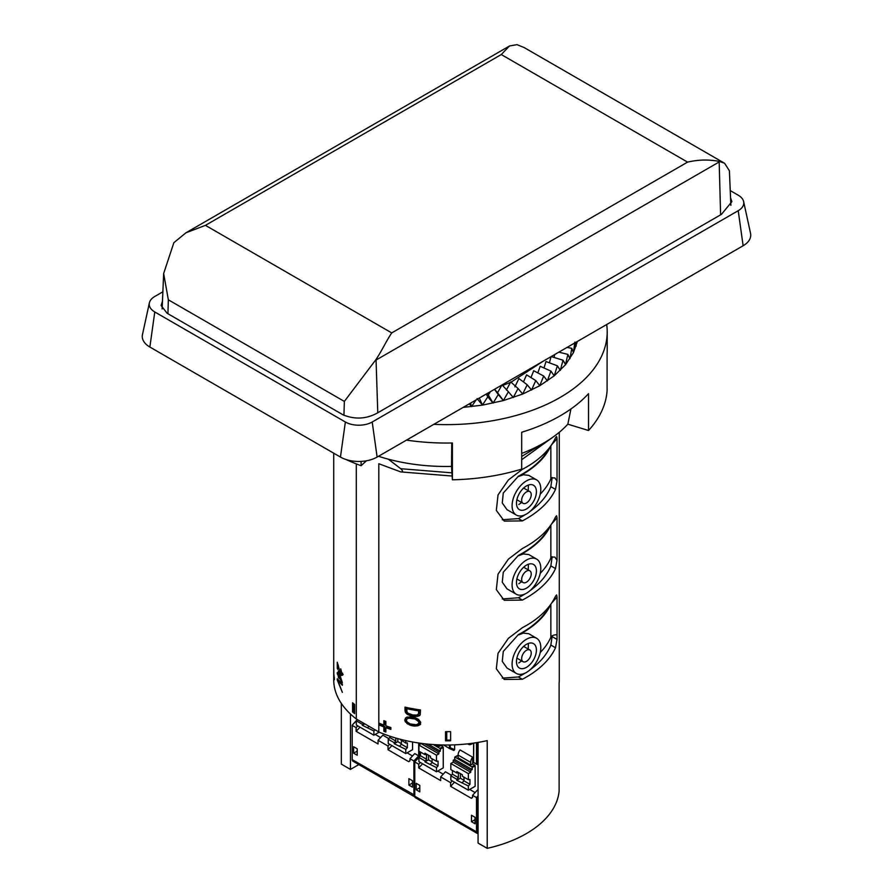 <?xml version="1.0" encoding="UTF-8"?>
<svg xmlns="http://www.w3.org/2000/svg" width="893" height="893" viewBox="0 0 893 893"><rect width="100%" height="100%" fill="white"/><g stroke="black" fill="none" stroke-linecap="round" stroke-linejoin="round"><path stroke-width="1.34" d="M516.958 44.65L523.979 47.463L724.625 163.285L719.155 161.332C711.051 160.014 701.619 158.943 687.577 162.113L501.274 54.551L509.49 45.989L516.958 44.65M730.876 205.334L729.391 170.764L724.614 163.296M376.042 359.455L344.352 401.426L168.342 299.802L163.653 273.548L173.845 242.717L185.934 232.794L205.435 225.349L391.726 332.91C386.211 341.059 382.483 349.676 376.042 359.455L377.772 412.7M719.155 161.332L720.606 214.833M168.342 299.802L167.929 313.733M526.446 571.129A6.764 3.907 -60 0 1 529.839 570.794A6.764 3.907 -60 0 1 530.866 576.219A6.764 3.907 -60 0 1 526.446 582.18A6.764 3.907 -60 0 1 523.064 582.515A6.764 3.907 -60 0 1 522.025 577.09A6.764 3.907 -60 0 1 526.446 571.129M526.446 491.943A6.764 3.907 -60 0 1 529.839 491.608A6.764 3.907 -60 0 1 530.866 497.033A6.764 3.907 -60 0 1 526.446 502.993A6.764 3.907 -60 0 1 523.064 503.328A6.764 3.907 -60 0 1 522.025 497.903A6.764 3.907 -60 0 1 526.446 491.943M526.446 650.316A6.764 3.907 -60 0 1 529.839 649.981A6.764 3.907 -60 0 1 530.866 655.406A6.764 3.907 -60 0 1 526.446 661.367A6.764 3.907 -60 0 1 523.064 661.702A6.764 3.907 -60 0 1 522.025 656.277A6.764 3.907 -60 0 1 526.446 650.316M526.446 644.333A14.098 8.137 120 0 0 517.237 656.746A14.098 8.137 120 0 0 519.402 668.042A14.098 8.137 120 0 0 526.446 667.35A14.098 8.137 120 0 0 535.655 654.926A14.098 8.137 120 0 0 533.501 643.63A14.098 8.137 120 0 0 526.446 644.333M518.777 662.919L521.668 660.887L518.777 662.919M526.446 485.959A14.098 8.137 120 0 0 517.237 498.372A14.098 8.137 120 0 0 519.402 509.669A14.098 8.137 120 0 0 526.446 508.977A14.098 8.137 120 0 0 535.655 496.553A14.098 8.137 120 0 0 533.501 485.256A14.098 8.137 120 0 0 526.446 485.959M518.777 504.545L521.668 502.513L518.777 504.545M526.446 565.146A14.098 8.137 120 0 0 517.237 577.559A14.098 8.137 120 0 0 519.402 588.855A14.098 8.137 120 0 0 526.446 588.163A14.098 8.137 120 0 0 535.655 575.739A14.098 8.137 120 0 0 533.501 564.443A14.098 8.137 120 0 0 526.446 565.146M518.777 583.732L521.668 581.7L518.777 583.732M526.446 672.418A20.293 11.721 120 0 0 539.707 654.524A20.293 11.721 120 0 0 536.604 638.261A20.293 11.721 120 0 0 526.446 639.265A20.293 11.721 120 0 0 513.185 657.148A20.293 11.721 120 0 0 516.299 673.422A20.293 11.721 120 0 0 526.446 672.418M550.735 604.394A107.696 62.175 180 0 1 518.777 634.834L523.32 633.137L528.756 633.729L536.604 638.261M526.446 593.231A20.293 11.721 120 0 0 539.707 575.338A20.293 11.721 120 0 0 536.604 559.074A20.293 11.721 120 0 0 526.446 560.078A20.293 11.721 120 0 0 513.185 577.961A20.293 11.721 120 0 0 516.299 594.236A20.293 11.721 120 0 0 526.446 593.231M550.735 525.207A107.696 62.175 180 0 1 518.777 555.647L523.32 553.95L528.756 554.542L536.604 559.074M526.446 514.044A20.293 11.721 120 0 0 539.707 496.151A20.293 11.721 120 0 0 536.604 479.887A20.293 11.721 120 0 0 526.446 480.892A20.293 11.721 120 0 0 513.185 498.774A20.293 11.721 120 0 0 516.299 515.049A20.293 11.721 120 0 0 526.446 514.044M550.735 446.02A107.696 62.175 180 0 1 518.777 476.46L523.32 474.763L528.756 475.355L536.604 479.887M478.068 742.407L478.068 843.07L487.21 848.35L487.21 740.621A112.775 65.111 180 0 1 378.811 731.97L356.307 718.988L356.307 463.88M341.327 703.405L341.327 764.129L350.469 769.409L358.819 764.587M356.307 718.988A112.775 65.111 180 0 1 333.725 679.897L333.725 672.942A112.775 65.111 0 0 0 333.736 673.534L333.815 673.489M337.275 679.997L337.275 678.758L342.354 684.005L342.354 685.299L337.744 680.399L342.354 692.354L337.275 679.997L337.922 679.618M337.777 664.883L337.777 669.37A112.775 65.111 0 0 1 337.275 668.277L337.275 662.238L340.099 672.094L341.416 674.349L341.773 673.702L340.724 668.835L342.309 675.063L341.439 675.488L340.01 673.143L338.112 664.693M338.324 675.956L338.324 677.195A112.775 65.111 0 0 0 338.849 678.2L338.849 676.961A112.775 65.111 0 0 0 342.354 682.542L338.849 671.893A112.775 65.111 180 0 1 338.324 670.889L338.324 674.829A112.775 65.111 180 0 1 337.275 672.63L337.275 673.757A112.775 65.111 0 0 0 338.324 675.956L338.905 675.61M333.736 673.534L333.736 677.899A112.775 65.111 0 0 0 333.815 679.796L333.815 675.432A112.775 65.111 0 0 0 334.35 679.74L334.35 677.921A112.775 65.111 180 0 1 333.815 673.601L333.815 669.237A112.775 65.111 180 0 1 333.736 667.339L333.736 671.703A112.775 65.111 0 0 0 333.725 672.942M333.815 671.659L333.736 671.703A112.775 65.111 180 0 1 333.725 671.112L333.725 453.197M354.621 713.652L354.621 704.51A112.775 65.111 180 0 1 352.579 702.791L352.579 711.944A112.775 65.111 0 0 0 354.621 713.652M419.889 715.36L415.189 715.929L409.128 714.277L406.46 711.967L405.947 707.345M419.464 710.337A112.775 65.111 180 0 1 407.688 708.194L406.806 708.696A112.775 65.111 180 0 0 418.583 710.839L419.464 710.337L419.275 713.607L416.752 715.081L412.689 714.958L407.911 713.161L406.996 711.967L406.806 708.696M559.275 432.301L559.275 679.897A112.775 65.111 180 0 1 559.118 683.279L559.118 791.008A112.775 65.111 0 0 1 487.21 848.35M516.299 515.049L507.034 509.691L502.268 503.005L503.284 493.036L518.386 476.237A107.138 61.851 0 0 0 549.083 448.208M516.299 594.236L507.034 588.878L502.268 582.191L503.284 572.223L518.386 555.424A107.138 61.851 0 0 0 549.083 527.395M516.299 673.422L507.034 668.064L502.268 661.378L503.284 651.41L518.386 634.61A107.138 61.851 0 0 0 549.083 606.581M388.276 459.158L400.745 468.713C403.134 471.102 403.134 472.174 400.745 471.906L378.811 463.735L378.811 731.97M543.536 360.995L511.019 382.193M510.439 382.438L502.614 385.475M501.475 385.865L499.031 386.691M452.159 476.036L400.745 471.906M502.279 678.144L518.386 676.961A107.138 61.851 0 0 0 525.162 673.088M522.372 679.272L504.244 679.473L496.329 668.79L498.026 653.33L508.374 638.339L522.372 627.701A112.775 65.111 0 0 0 555.513 596.2L556.618 594.928L557.031 597.071L557.031 639.421L555.513 647.76A112.775 65.111 180 0 1 522.372 679.272L518.386 676.961M529.984 669.862A107.138 61.851 0 0 0 550.858 645.07L552.187 635.838M540.232 652.515A107.696 62.175 0 0 0 550.858 637.245A5.637 3.259 180 0 1 557.031 634.823M551.584 603.132L557.031 597.071M522.372 469.327A112.775 65.111 0 0 0 555.513 437.827L556.618 436.554L557.031 438.697L557.031 481.048L555.513 489.386A112.775 65.111 180 0 1 522.372 520.898L504.244 521.099L496.329 510.416L498.026 494.956L508.374 479.965L522.372 469.327M502.279 519.771L518.386 518.587A107.138 61.851 0 0 0 525.162 514.714M529.984 511.488A107.138 61.851 0 0 0 550.858 486.696L552.164 477.543M540.232 494.142A107.696 62.175 0 0 0 550.858 478.871A5.637 3.259 180 0 1 551.584 477.911L554.843 477.889L557.031 481.048M551.584 444.759L557.031 438.697M522.372 548.514A112.775 65.111 0 0 0 555.513 517.014L556.618 515.741L557.031 517.884L557.031 560.235L555.513 568.573A112.775 65.111 180 0 1 522.372 600.085L504.244 600.286L496.329 589.603L498.026 574.143L508.374 559.152L522.372 548.514M502.279 598.957L518.386 597.774A107.138 61.851 0 0 0 525.162 593.901M529.984 590.675A107.138 61.851 0 0 0 550.858 565.883L552.164 556.73M540.232 573.328A107.696 62.175 0 0 0 550.858 558.058A5.637 3.259 180 0 1 551.584 557.098L554.843 557.065L557.031 560.235M551.584 523.945L557.031 517.884M418.404 725.596L414.274 726.076L410.713 725.417L405.344 721.857L406.215 721.354L411.606 724.904L415.178 725.551L419.33 725.06L418.404 725.596L420.436 723.989L420.67 722.214L418.415 719.311L415.747 717.983L410.713 716.867L406.918 717.202L405.31 718.218L406.181 717.715L406.215 721.354M405.344 721.857L404.775 719.892L406.248 717.492M407.119 716.99L406.181 717.715M419.33 725.06L420.581 724.39M407.074 718.832L410.758 717.559L417.277 719.01L419.822 722.013L419.13 723.419L416.317 724.736L409.898 723.888L407.096 722.013L406.415 720.249L407.074 718.832L408.849 718.151L415.156 719.044L418.694 721.644L418.739 723.285L417.198 724.513M418.158 719.512L417.232 720.048M419.051 720.26L418.125 720.796M419.822 722.013L418.895 722.549M419.665 722.75L418.739 723.285M350.469 714.032L350.469 769.409M419.197 715.784L420.235 714.701L420.447 709.935A112.775 65.111 180 0 1 405.009 707.133L405.009 710.415L405.947 709.879M419.431 715.639L415.312 716.532L410.892 715.851L407.096 714.188L405.522 712.514L406.46 711.967M405.522 712.514L405.009 710.415M415.312 716.532L416.25 715.996M419.464 712.257L418.583 712.759L418.583 710.839M418.583 712.759L418.404 714.11L416.752 715.081M338.324 674.829L338.905 674.494M338.324 677.195L339.251 676.436M341.26 679.729L341.26 679.729A112.775 65.111 0 0 1 338.905 675.811L339.15 672.82M341.26 679.707L338.905 672.954M341.416 674.349L342.644 673.199M341.773 673.702L342.332 673.378M340.657 674.516L341.271 674.17M342.611 675.231L341.472 674.048M341.394 673.769L343.191 674.494M383.845 725.06A112.775 65.111 180 0 1 379.145 723.14L379.145 724.971A112.775 65.111 0 0 0 383.845 726.891L383.845 731.255A112.775 65.111 0 0 0 385.876 732.014L385.876 727.65A112.775 65.111 0 0 0 390.877 729.391L390.877 727.561A112.775 65.111 180 0 1 385.876 725.819L385.876 721.455A112.775 65.111 180 0 1 383.845 720.696L383.845 725.06L384.66 724.591L384.66 721.008M379.145 724.971L379.96 723.497M383.845 731.255L384.66 730.775L384.66 726.411L383.845 726.891M379.96 724.502A112.775 65.111 0 0 0 384.66 726.411M384.66 730.775A112.775 65.111 0 0 0 385.876 731.244M385.876 727.65L386.691 727.181A112.775 65.111 0 0 0 390.877 728.655M337.744 680.399L338.302 680.075M337.911 680.656L338.503 680.321M445.551 740.822A112.775 65.111 0 0 0 450.63 740.777L450.63 731.635A112.775 65.111 180 0 1 445.551 731.68L445.551 740.822L446.734 740.141L446.734 731.68M446.734 740.141A112.775 65.111 0 0 0 450.63 740.118M352.579 711.944L353.382 711.475L353.382 703.483M353.382 711.475A112.775 65.111 0 0 0 354.621 712.525M528.41 564.231L528.221 569.857L528.41 564.231M528.41 485.044L528.221 490.67L528.41 485.044M528.41 643.418L528.221 649.044L528.41 643.418M162.872 291.81L154.779 296.476A18.976 10.962 0 0 0 149.377 302.861A18.976 10.962 0 0 0 154.779 311.97L345.368 421.998A18.976 10.962 0 0 0 372.202 421.998L738.221 210.692A18.976 10.962 0 0 0 743.623 201.572A18.976 10.962 0 0 0 738.221 195.187L730.251 190.589M149.377 302.861L142.467 334.585A25.942 14.98 0 0 0 149.868 347.042L340.445 457.071A25.942 14.98 0 0 0 377.125 457.071L743.132 245.754A25.942 14.98 0 0 0 750.533 233.296L743.623 201.572M162.47 301.242L161.108 305.506L167.114 313.264L343.124 414.877C355.425 419.833 367.235 418.973 378.554 412.32L721.444 214.353L731.892 201.662L730.552 197.777M433.819 424.342A160.695 92.783 0 0 0 607.195 331.85A160.695 92.783 0 0 0 606.693 324.527M332.33 452.383A160.695 92.783 0 0 0 332.866 452.695A160.695 92.783 0 0 0 333.402 453.008M346.149 459.56A160.695 92.783 0 0 0 361.096 465.688L366.42 460.799M361.096 461.402L361.096 465.688M607.195 331.85L607.195 350.268A160.695 92.783 180 0 1 607.095 353.673L607.095 390.498A160.695 92.783 0 0 1 588.52 430.504L588.52 393.668A160.695 92.783 180 0 1 521.691 432.257L521.691 469.093A160.695 92.783 0 0 1 452.394 479.809L452.394 442.984A160.695 92.783 180 0 1 406.482 440.115M577.347 341.472L573.462 352.579L565.57 364.668L554.24 375.808L539.83 385.698L522.718 394.025L503.429 400.566L482.488 405.132L463.166 407.398M588.52 430.504L567.848 424.186A137.957 79.656 180 0 1 521.691 453.41M452.394 479.809L451.545 466.403A137.957 79.656 180 0 1 378.498 456.278M554.709 354.543L554.051 357.457M551.048 356.653L549.407 362.826M477.029 398.591L482.454 405.087L487.812 396.827L493.092 403.067L498.283 394.539L503.395 400.533L508.396 391.759L513.285 397.497L518.052 388.488L522.695 393.992L527.194 384.749L531.547 390.04L535.755 380.585L539.796 385.664L543.681 376.009L547.376 380.898L550.892 371.064L554.24 375.808L557.366 365.784L545.991 361.553L543.993 367.983M550.892 371.064L540.187 366.286L537.832 372.917M543.681 376.009L533.713 370.729L530.978 377.572M535.755 380.585L526.602 374.826L523.443 381.947M527.194 384.749L518.922 378.565L514.881 386.859M518.052 388.488L510.718 381.914L506.431 390.007M502.045 384.861L497.557 392.73L494.588 389.259M490.346 391.703L488.315 395.007L487.098 393.579M469.316 403.848L471.593 406.628M470.511 403.156L471.56 406.583L476.125 399.908M479.318 398.066L482.488 405.132M488.315 395.007L493.126 403.111M487.812 396.827L486.238 394.081M497.557 392.73L503.429 400.566M498.283 394.539L494.443 389.337M508.396 391.759L502.1 384.916M557.366 365.784L560.313 370.383L563.025 360.214L565.57 364.668M563.025 360.214L551.182 356.575M565.548 364.634L567.859 354.376L569.957 358.718L571.81 348.326L573.462 352.579L574.858 342.097L576.052 346.283L576.42 342.008M567.859 354.376L558.851 352.155M571.81 348.326L567.055 347.422M451.758 442.995L451.545 466.403M570.928 408.972L567.848 424.186M424.912 760.881L418.929 757.42L418.929 761.662L436.476 771.786L436.476 767.556L424.912 761.885L426.508 759.217L426.508 754.429L424.912 754.618L418.929 751.158L418.929 745.086L421.317 743.367M436.476 771.786L443.252 767.868L443.252 747.385L440.305 749.093L439.903 748.401L442.85 746.693L440.774 744.929M442.85 746.693L443.252 747.385M478.068 790.606L477.342 790.182L472.553 795.317L472.553 797.494L471.359 798.309L450.63 786.342L450.63 782.659L440.662 776.899L440.662 780.582L418.728 767.924L418.728 764.241L414.787 761.963L414.787 796.21A3.382 1.953 120 0 0 415.479 797.762L477.208 833.392A3.382 1.953 -60 0 1 476.505 831.852L476.505 797.594L472.553 795.317M468.847 743.713A5.079 2.925 120 0 0 471.872 743.891L472.676 743.233M449.279 748.401L453.811 750.444L454.615 749.673L454.615 744.84M453.811 750.444L454.615 749.673L450.228 747.698L450.228 744.974M419.565 743.121L419.565 744.717M419.565 751.526L419.565 756.762M443.207 774.164L437.782 771.027M451.423 775.224L445.44 771.775L440.662 776.899M475.109 792.582L469.685 789.445M458.087 755.076A5.637 3.259 120 0 1 460.074 749.941L472.676 757.208L472.676 763.917L470.678 765.067L458.087 757.789L458.087 755.076L470.678 762.354L470.678 765.067M457.607 755.668L455.05 757.141L471.794 766.819L474.752 765.111L472.676 763.917M474.752 765.111L475.143 765.803L472.196 767.5L471.794 766.819M460.397 773.628L460.397 778.227L456.803 780.303L456.803 779.288L450.831 775.838L450.831 780.069L468.367 790.205L475.143 786.286L475.143 765.803M468.367 790.205L468.367 785.963L456.803 780.303M416.216 789.792L419.81 791.857L419.81 785.416L416.216 783.34L416.216 789.792L419.81 787.715M475.065 823.759L475.065 817.318L471.482 815.242L471.482 821.694L475.065 823.759M472.553 797.494L471.359 798.309L472.553 797.025M478.068 797.773L476.505 797.594L478.068 795.92M452.26 780.906L450.63 782.659M418.929 757.521L414.787 761.707L419.565 756.583M420.369 762.488L418.728 764.241M476.605 764.196L473.591 762.455L476.505 763.95L476.505 742.663M449.034 748.088L450.228 747.698L449.168 748.356L443.665 744.985M478.068 833.549L477.867 833.56A3.382 1.953 -60 0 1 477.208 833.392M449.168 748.356L453.878 750.477M478.068 764.855L476.572 764.14L478.068 763.95M477.777 742.451L477.777 763.828M477.777 798.085L477.777 831.852A2.478 1.429 120 0 0 478.068 832.789M422.601 763.772L418.728 767.924M454.492 782.19L450.63 786.342M468.367 785.963L469.964 784.311L469.964 779.522L468.367 779.701L468.367 773.628L470.756 772.244L470.756 770.402L472.196 769.576L472.196 767.5M468.367 773.628L450.831 763.504L453.22 762.12L453.22 760.278L454.649 759.452L454.771 757.119L457.718 755.411M450.831 775.838L452.416 774.186L452.416 770.503M450.831 763.504L450.831 769.576L456.803 773.025L456.803 771.552L462.384 774.778L462.384 776.251L468.367 779.701M456.803 779.288L458.399 777.636L458.399 772.847L456.803 773.025M463.98 777.178L463.98 780.862L462.384 782.514M460.397 778.227L463.98 780.303M452.416 774.186L458.399 777.636M469.964 784.311L463.98 780.862M470.756 770.402L453.22 760.278M453.22 762.12L470.756 772.244M454.649 759.452L472.196 769.576M436.476 767.556L438.072 765.893L438.072 761.104L436.476 761.294L436.476 755.21L438.865 753.837L438.865 751.995L440.305 751.158L440.305 749.093M433.25 744.561L439.903 748.401M435.393 744.695L438.787 746.648L440.774 745.499M418.929 757.42L420.525 755.768L420.525 752.085M436.476 755.21L418.929 745.086M436.476 761.294L430.493 757.833L430.493 756.36L424.912 753.145L424.912 754.618M428.495 755.21L428.495 759.82L424.912 761.885M432.089 758.76L432.089 762.443L430.493 764.095M428.495 759.82L432.089 761.885M420.525 755.768L426.508 759.217M438.072 765.893L432.089 762.443M438.865 751.995L424.633 743.769M421.317 743.702L438.865 753.837M428.138 744.137L440.305 751.158M475.065 819.618L471.482 821.694M472.676 757.208A5.637 3.259 120 0 0 470.678 762.354M438.787 746.648L438.787 744.851M473.591 743.099L473.591 762.455L473.748 743.076M362.312 724.279L356.329 720.818L356.329 725.06L373.877 735.185L373.877 730.954L362.312 725.283L363.44 723.107M415.044 761.428L413.906 760.992L418.694 755.869L414.743 753.58L409.954 758.715L409.954 760.892L408.76 761.707L388.031 749.74L388.031 746.057L378.063 740.297L378.063 743.981L356.128 731.322L356.128 727.639L352.188 725.362L352.188 759.619A3.382 1.953 120 0 0 352.891 761.16L414.609 796.802A3.382 1.953 -60 0 1 413.906 795.25L413.906 760.992L409.954 758.715M419.565 756.204L418.694 755.869L418.694 742.998M356.966 719.367L356.966 720.16M380.619 737.562L375.183 734.426M388.823 738.623L382.851 735.173L378.063 740.297M412.51 755.98L407.085 752.844M397.798 738.623L397.798 741.636L394.215 743.702L394.215 742.686L388.232 739.237L388.232 743.478L405.768 753.603L412.555 749.685L412.555 741.994M405.768 753.603L405.768 749.361L394.215 743.702M353.617 753.19L357.211 755.255L357.211 748.814L353.617 746.738L353.617 753.19L357.211 751.113M412.466 787.168L412.466 780.716L408.882 778.651L408.882 785.092L412.466 787.168M409.954 760.892L408.76 761.707L409.954 760.423M389.661 744.304L388.031 746.057M356.329 720.919L352.188 725.105L356.966 719.981M357.769 725.886L356.128 727.639M360.002 727.181L356.128 731.322M391.893 745.588L388.031 749.74M405.768 749.361L407.364 747.709L407.364 742.92L405.768 743.11L405.768 740.61M388.232 739.237L389.828 737.585L389.828 736.189M405.768 743.11L399.796 739.158M394.215 742.686L395.8 741.034L395.8 738.065M401.381 740.576L401.381 744.26L399.796 745.912M397.798 741.636L401.381 743.702M389.828 737.585L395.8 741.034M407.364 747.709L401.381 744.26M373.877 730.954L375.004 729.782M373.877 735.185L379.168 732.126M356.329 720.818L357.457 719.646M364.768 723.866L362.312 725.283M369.021 726.322L367.894 727.494M412.466 783.016L408.882 785.092M501.274 54.551L205.435 225.349M391.726 332.91L687.577 162.113M718.977 162.068L376.266 359.924M344.352 401.426L343.939 415.334M400.745 468.713L451.958 472.844M521.691 456.457L542.341 443.832M555.513 647.76L550.858 645.07M552.187 636.631L557.031 639.421M550.858 637.245L550.858 604.204M518.386 518.587L522.372 520.898M550.858 486.696L555.513 489.386M550.858 478.871L550.858 445.83M518.386 597.774L522.372 600.085M550.858 565.883L555.513 568.573M550.858 558.058L550.858 525.017M418.125 725.406L417.198 725.942M416.685 725.574L415.77 726.098M415.178 725.551L414.274 726.076M413.381 725.317L412.477 725.842M411.606 724.904L410.713 725.417M410.177 724.402L409.284 724.915M408.827 723.732L407.945 724.245M407.721 722.984L406.84 723.486M405.69 719.959L404.819 720.461M405.645 719.401L404.775 719.892M409.731 717.637L408.849 718.151M410.758 717.559L409.865 718.072M411.84 717.615L410.947 718.128M413.169 717.805L412.265 718.318M414.821 718.151L413.906 718.675M416.071 718.519L415.156 719.044M417.277 719.01L416.361 719.546M419.621 721.109L418.694 721.644M414.252 716.465L415.189 715.929M413.481 716.376L414.419 715.84M412.577 716.231L413.515 715.695M410.892 715.851L411.829 715.315M409.519 715.405L410.456 714.869M408.19 714.824L409.128 714.277M407.096 714.188L408.034 713.641M405.109 711.397L406.047 710.861M417.969 716.253L418.906 715.717M416.931 716.443L417.868 715.907M419.431 712.871L418.56 713.384M341.104 675.164L341.796 674.762M341.439 675.488L342.097 675.108M338.804 680.667L338.179 681.035M154.779 311.97L149.868 347.042M345.368 421.998L340.445 457.071M372.202 421.998L377.125 457.071M738.221 210.692L743.132 245.754M414.787 796.21L476.505 831.852L477.777 831.852M449.436 747.698L449.436 744.985M471.872 743.891L471.482 744.115A5.637 3.259 -60 0 1 468.658 744.394A5.637 3.259 -60 0 1 468.032 743.813M352.188 759.619L414.787 795.25M509.49 45.989L185.934 232.794M162.135 308.922L163.653 273.548M529.839 570.794L523.655 567.222M529.839 491.608L523.655 488.036M529.839 649.981L523.655 646.409M521.691 459.716L554.185 436.253M408.28 718.106L407.398 718.619M418.728 723.698L417.801 724.234M418.571 714.233L417.701 714.735M523.064 661.702L516.88 658.13M523.064 503.328L516.88 499.756M523.064 582.515L516.88 578.943M472.553 743.69L468.658 744.394L467.709 743.847M473.591 762.455L476.616 764.207"/></g></svg>
